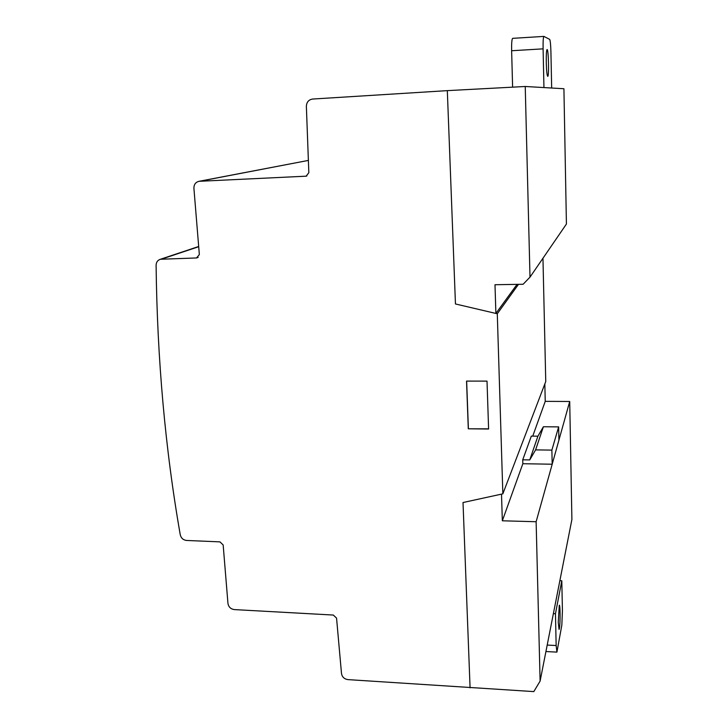 <?xml version="1.0" encoding="UTF-8"?>
<svg xmlns="http://www.w3.org/2000/svg" width="728" height="728" viewBox="0 0 728 728"><rect width="100%" height="100%" fill="white"/><g stroke="black" fill="none" stroke-linecap="round" stroke-linejoin="round"><path stroke-width="1.09" d="M558.258 622.331L559.277 605.259C560.278 604.022 560.387 623.486 559.413 628.337L559.059 629.429L558.258 622.331M555.464 613.731L556.156 645.527L556.92 652.115L561.834 625.17L562.425 610.728L561.807 580.771L555.464 613.731L553.38 613.64M561.807 580.771L559.859 580.698M535.599 449.886L551.879 450.113L552.188 464.218L522.841 463.718L522.731 459.805L529.756 459.914L535.599 449.886L543.397 426.745L537.91 436.19L529.756 459.914M552.188 464.218L558.913 440.131L558.64 426.89L551.879 450.113M558.64 426.89L543.397 426.745M537.91 436.19L531.331 436.108L522.731 459.805M525.234 86.486L530.002 277.141L523.114 284.266L494.995 284.73L495.886 313.44L455.455 303.967L447.32 90.636L525.234 86.486L563.918 88.734L566.42 224.042L530.002 277.141M517.053 284.366L495.886 313.44M470.079 687.833L463.017 502.529L501.51 494.13L502.338 520.793L536.126 521.73L540.112 681.09L533.806 691.6L347.929 679.615C344.289 679.042 342.151 677.031 341.505 673.564L336.554 618.099L333.306 615.051L234.325 609.591C230.721 609.054 228.601 607.006 227.955 603.457L223.159 544.954L219.947 541.869L186.577 540.458C183.238 540.04 181.136 538.165 180.271 534.834C165.274 449.194 157.212 359.332 156.101 265.238C156.238 262.144 157.685 260.151 160.433 259.259L196.533 257.958L199.345 254.573L193.912 188.297C193.894 184.493 195.605 182.164 199.035 181.308L306.151 176.176L308.836 172.691L306.37 106.379C306.579 102.148 308.663 99.7 312.612 99.044L447.32 90.636L455.455 303.967L497.288 313.768L502.848 493.839L463.017 502.529L470.079 687.833M540.112 681.09L571.899 519.483L569.715 401.483L545.236 401.356L532.741 436.127M522.841 463.718L502.338 520.793M545.236 401.356L544.835 383.938M569.715 401.483L536.126 521.73M468.286 428.801L466.539 381.09L487.014 381.117L488.597 429.019L468.286 428.801L488.588 428.838M466.648 381.09L468.386 428.619M518.491 284.339L497.288 313.768M542.961 258.249L545.754 381.527L502.848 493.839M547.702 76.349L547.72 76.349C549.149 76.977 548.557 49.559 547.128 49.54L547.092 49.531C546.446 50.259 546.173 54.636 546.273 62.644C546.519 70.871 547.001 75.439 547.702 76.349M512.712 38.366L512.658 38.347C511.848 39.039 511.502 43.17 511.629 50.742L512.612 87.16M543.943 87.569L543.097 48.849C542.997 41.232 543.261 37.083 543.898 36.4L549.676 39.376C550.295 40.44 550.714 44.645 550.923 51.997L551.669 88.015L543.943 87.569M556.156 645.527L547.192 645.072M198.698 246.701L161.652 259.077M198.171 257.375L196.533 257.958M199.035 181.308L308.381 160.415L199.645 181.254M306.87 175.958L305.769 176.222M543.097 48.849L511.629 50.742M545.918 651.542L556.92 652.115M198.68 246.492L160.433 259.259M543.898 36.4L512.658 38.347"/></g></svg>
